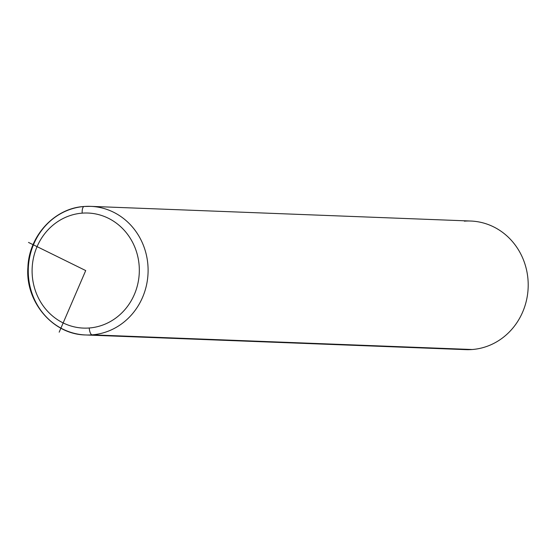<?xml version="1.0" encoding="UTF-8"?>
<svg xmlns="http://www.w3.org/2000/svg" width="556" height="556" viewBox="0 0 556 556"><rect width="100%" height="100%" fill="white"/><g stroke="black" fill="none" stroke-linecap="round" stroke-linejoin="round"><path stroke-width="0.83" d="M84.241 206.484A6.776 2.46 85.6 0 0 84.137 206.484L90.663 206.359A64.35 59.916 92.2 0 1 148.098 269.521A64.35 59.916 92.2 0 1 92.129 334.844A6.776 2.46 -94.4 0 1 89.245 327.991A57.574 53.605 -87.8 0 0 139.208 266.463A57.574 53.605 -87.8 0 0 82.184 213.143A57.574 53.605 92.2 0 1 139.208 266.463A57.574 53.605 92.2 0 1 89.245 327.991A57.574 53.605 92.2 0 1 32.213 274.671A57.574 53.605 92.2 0 1 82.184 213.143A6.776 2.46 -94.4 0 1 84.137 206.484A6.776 2.46 -94.4 0 1 84.241 206.484A64.35 59.916 92.2 0 1 90.663 206.359L470.765 221.031A64.35 59.916 92.2 0 1 528.2 284.192A64.35 59.916 92.2 0 1 472.225 349.515L92.129 334.844A64.35 59.916 -87.8 0 0 148.098 269.521A64.35 59.916 -87.8 0 0 90.663 206.359A64.35 59.916 -87.8 0 0 84.241 206.484A64.35 59.916 -87.8 0 0 28.266 271.808A64.35 59.916 -87.8 0 0 85.7 334.969A64.35 59.916 -87.8 0 0 92.129 334.844L472.225 349.515A64.35 59.916 -87.8 0 0 528.075 280.745A64.35 59.916 -87.8 0 0 464.336 221.156M472.225 349.515A64.35 59.916 92.2 0 1 465.803 349.641L85.7 334.969C52.883 334.587 25.159 301.804 27.897 267.297C28.947 235.946 54.446 208.125 84.137 206.484A6.776 2.46 85.6 0 0 82.184 213.143A57.574 53.605 -87.8 0 0 32.213 274.671A57.574 53.605 -87.8 0 0 89.245 327.991A6.776 2.46 85.6 0 0 92.129 334.844A64.35 59.916 92.2 0 1 85.7 334.969M28.488 242.416L85.714 270.57L59.179 332.175"/></g></svg>

